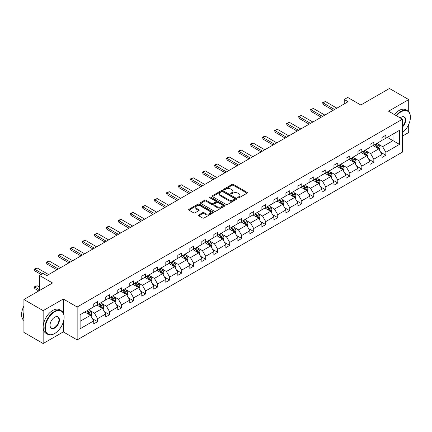 <?xml version="1.0" encoding="UTF-8"?>
<svg xmlns="http://www.w3.org/2000/svg" width="432" height="432" viewBox="0 0 432 432"><rect width="100%" height="100%" fill="white"/><g stroke="black" fill="none" stroke-linecap="round" stroke-linejoin="round"><path stroke-width="0.65" d="M237.962 197.834A0.751 0.432 0 0 0 239.02 197.834L247.05 193.196A1.069 0.616 0 0 0 247.363 192.758A1.069 0.616 0 0 0 247.05 192.326L233.447 184.469A1.069 0.616 0 0 0 231.935 184.469L223.906 189.108A0.751 0.432 0 0 0 223.69 189.41A0.751 0.432 0 0 0 223.906 189.718A0.751 0.432 0 0 0 224.964 189.718L226.006 189.119A3.418 1.976 0 0 1 230.839 189.119L231.973 189.772A3.418 1.976 0 0 1 232.978 191.171A3.418 1.976 0 0 1 231.973 192.564L230.936 193.163A0.751 0.432 0 0 0 230.715 193.471A0.751 0.432 0 0 0 230.936 193.774A0.751 0.432 0 0 0 231.995 193.774L233.032 193.174A3.418 1.976 0 0 1 237.87 193.174L239.004 193.828A3.418 1.976 0 0 1 240.003 195.226A3.418 1.976 0 0 1 239.004 196.619L237.962 197.224A0.751 0.432 0 0 0 237.746 197.527A0.751 0.432 0 0 0 237.962 197.834L237.962 197.224M408.704 111.694L408.704 99.587L389.459 88.474L360.817 105.008L347.728 97.454L344.228 99.473L344.228 103.918M402.43 136.102L408.704 132.478L408.704 124.47M63.288 312.952L63.288 299.009L43.157 310.635L43.157 343.526L23.911 332.413L23.911 299.522L52.547 282.987L39.463 275.427L39.463 290.542M43.157 310.635L23.911 299.522M198.763 214.925A1.069 0.616 0 0 0 198.45 215.363A1.069 0.616 0 0 0 198.763 215.8L202.576 218.003A1.069 0.616 0 0 0 204.088 218.003L213.008 212.852A1.069 0.616 0 0 0 213.322 212.414A1.069 0.616 0 0 0 213.008 211.982L199.406 204.125A1.069 0.616 0 0 0 197.894 204.125L188.973 209.277A1.069 0.616 0 0 0 188.66 209.709A1.069 0.616 0 0 0 188.973 210.146L193.585 212.809A1.069 0.616 0 0 0 195.097 212.809L198.914 210.605A1.069 0.616 0 0 0 199.228 210.168A1.069 0.616 0 0 0 198.914 209.731L196.625 208.413A2.857 1.652 0 0 1 195.788 207.247A2.857 1.652 0 0 1 197.554 205.718A2.857 1.652 0 0 1 200.669 206.08L209.623 211.248A2.857 1.652 0 0 1 210.46 212.414A2.857 1.652 0 0 1 208.699 213.943A2.857 1.652 0 0 1 205.583 213.581L204.088 212.722A1.069 0.616 0 0 0 202.576 212.722L198.763 214.925L198.763 215.8L202.576 213.613L202.576 212.722M39.463 275.427L42.962 273.407L46.813 275.627L348.079 101.698L344.228 99.473M63.288 299.009L77.15 307.012L402.43 119.21L402.43 152.102L77.15 339.903L77.15 307.012M408.704 99.587L388.573 111.208L402.43 119.21M226.082 204.433A1.069 0.616 0 0 0 227.594 204.433L236.509 199.282A1.069 0.616 0 0 0 236.822 198.85A1.069 0.616 0 0 0 236.509 198.412L222.907 190.555A1.069 0.616 0 0 0 221.395 190.555L212.479 195.707A1.069 0.616 0 0 0 212.166 196.144A1.069 0.616 0 0 0 212.479 196.576L226.082 204.433M210.168 197.996A0.751 0.432 0 0 1 210.929 198.099L224.743 206.075L215.838 211.216A1.069 0.616 0 0 1 214.331 211.216L200.729 203.364L200.729 202.489A1.069 0.616 0 0 0 200.416 202.927A1.069 0.616 0 0 0 200.729 203.364M200.729 202.489L204.541 200.286A1.069 0.616 0 0 1 206.053 200.286L211.572 203.472A1.069 0.616 0 0 0 213.084 203.472L215.611 202.009A1.069 0.616 0 0 0 215.924 201.577A1.069 0.616 0 0 0 215.611 201.139L209.871 197.824A0.751 0.432 0 0 1 209.65 197.516A0.751 0.432 0 0 1 210.114 197.116A0.751 0.432 0 0 1 210.929 197.213L224.759 205.195A1.069 0.616 0 0 1 225.072 205.632A1.069 0.616 0 0 1 224.759 206.069L224.759 205.195M80.114 314.723L93.739 306.855L93.739 303.88L97.589 301.655L97.589 304.63L105.748 299.921L105.748 296.941L109.598 294.721L109.598 297.697L117.763 292.988L117.763 290.007L121.608 287.788L121.608 290.763L129.773 286.054L129.773 283.073L133.623 280.854L133.623 283.829L141.782 279.121L141.782 276.14L145.633 273.92L145.633 276.896L153.792 272.187L153.792 269.206L157.642 266.981L157.642 269.962L165.802 265.248L165.802 262.273L169.652 260.048L169.652 263.029L177.811 258.314L177.811 255.339L181.661 253.114L181.661 256.095L189.821 251.381L189.821 248.405L193.671 246.181L193.671 249.161L201.836 244.447L201.836 241.472L205.686 239.247L205.686 242.228L213.845 237.514L213.845 234.533L217.696 232.313L217.696 235.289L225.855 230.58L225.855 227.599L229.705 225.38L229.705 228.355L237.865 223.646L237.865 220.666L241.715 218.446L241.715 221.422L249.874 216.713L249.874 213.732L253.724 211.513L253.724 214.488L261.884 209.779L261.884 206.798L265.734 204.574L265.734 207.554L273.899 202.84L273.899 199.865L277.744 197.64L277.744 200.621L285.908 195.907L285.908 192.931L289.759 190.706L289.759 193.687L297.918 188.973L297.918 185.998L301.768 183.773L301.768 186.754L309.928 182.039L309.928 179.064L313.778 176.839L313.778 179.82L321.937 175.106L321.937 172.13L325.787 169.906L325.787 172.881L333.947 168.172L333.947 165.191L337.797 162.972L337.797 165.947L345.962 161.239L345.962 158.258L349.807 156.038L349.807 159.014L357.971 154.305L357.971 151.324L361.822 149.105L361.822 152.08L369.981 147.371L369.981 144.391L373.831 142.171L373.831 145.147L381.991 140.438L381.991 137.457L385.841 135.232L385.841 138.213L399.465 130.345L399.465 144.391L385.841 152.258L385.841 155.239L381.991 157.459L381.991 154.483L373.831 159.192L373.831 162.173L369.981 164.392L369.981 161.417L361.822 166.126L361.822 169.106L357.971 171.326L357.971 168.35L349.807 173.059L349.807 176.04L345.962 178.265L345.962 175.284L337.797 179.998L337.797 182.974L333.947 185.198L333.947 182.218L325.787 186.932L325.787 189.907L321.937 192.132L321.937 189.151L313.778 193.865L313.778 196.841L309.928 199.066L309.928 196.085L301.768 200.799L301.768 203.774L297.918 205.999L297.918 203.018L289.759 207.733L289.759 210.708L285.908 212.933L285.908 209.957L277.744 214.666L277.744 217.647L273.899 219.866L273.899 216.891L265.734 221.6L265.734 224.581L261.884 226.8L261.884 223.825L253.724 228.533L253.724 231.514L249.874 233.734L249.874 230.758L241.715 235.467L241.715 238.448L237.865 240.667L237.865 237.692L229.705 242.401L229.705 245.381L225.855 247.606L225.855 244.625L217.696 249.34L217.696 252.315L213.845 254.54L213.845 251.559L205.686 256.273L205.686 259.249L201.836 261.473L201.836 258.493L193.671 263.207L193.671 266.182L189.821 268.407L189.821 265.426L181.661 270.14L181.661 273.116L177.811 275.341L177.811 272.36L169.652 277.074L169.652 280.055L165.802 282.274L165.802 279.299L157.642 284.008L157.642 286.988L153.792 289.208L153.792 286.232L145.633 290.941L145.633 293.922L141.782 296.141L141.782 293.166L133.623 297.875L133.623 300.856L129.773 303.075L129.773 300.1L121.608 304.808L121.608 307.789L117.763 310.014L117.763 307.033L109.598 311.747L109.598 314.723L105.748 316.948L105.748 313.967L97.589 318.681L97.589 321.656L93.739 323.881L93.739 320.9L80.114 328.768L80.114 314.723M96.817 305.078L102.519 308.367L94.354 313.076L89.899 310.505M94.354 313.076L97.589 318.681M102.519 308.367L105.748 313.967M93.739 306.142L94.354 306.499L97.589 304.63M108.832 298.145L114.529 301.433L106.364 306.142L101.909 303.572M106.364 306.142L109.598 311.747M114.529 301.433L117.763 307.033M105.748 299.209L106.364 299.565L109.598 297.697M120.841 291.211L126.538 294.5L118.379 299.209L113.918 296.638M118.379 299.209L121.608 304.808M126.538 294.5L129.773 300.1M117.763 292.275L118.379 292.631L121.608 290.763M132.851 284.278L138.548 287.566L130.388 292.275L125.933 289.705M130.388 292.275L133.623 297.875M138.548 287.566L141.782 293.166M129.773 285.341L130.388 285.698L133.623 283.829M144.86 277.339L150.557 280.633L142.398 285.341L137.943 282.771M142.398 285.341L145.633 290.941M150.557 280.633L153.792 286.232M141.782 278.408L142.398 278.764L145.633 276.896M156.87 270.405L162.567 273.694L154.408 278.408L149.953 275.837M154.408 278.408L157.642 284.008M162.567 273.694L165.802 279.299M153.792 271.474L154.408 271.831L157.642 269.962M168.88 263.471L174.582 266.76L166.417 271.474L161.962 268.898M166.417 271.474L169.652 277.074M174.582 266.76L177.811 272.36M165.802 264.541L166.417 264.897L169.652 263.029M180.895 256.538L186.592 259.826L178.427 264.541L173.972 261.965M178.427 264.541L181.661 270.14M186.592 259.826L189.821 265.426M177.811 257.607L178.427 257.958L181.661 256.095M192.904 249.604L198.601 252.893L190.442 257.607L185.981 255.031M190.442 257.607L193.671 263.207M198.601 252.893L201.836 258.493M189.821 250.673L190.442 251.024L193.671 249.161M204.914 242.671L210.611 245.959L202.451 250.673L197.991 248.098M202.451 250.673L205.686 256.273M210.611 245.959L213.845 251.559M201.836 243.734L202.451 244.091L205.686 242.228M216.923 235.737L222.62 239.026L214.461 243.734L210.006 241.164M214.461 243.734L217.696 249.34M222.62 239.026L225.855 244.625M213.845 236.801L214.461 237.157L217.696 235.289M228.933 228.803L234.63 232.092L226.471 236.801L222.016 234.23M226.471 236.801L229.705 242.401M234.63 232.092L237.865 237.692M225.855 229.867L226.471 230.224L229.705 228.355M240.943 221.87L246.64 225.158L238.48 229.867L234.025 227.297M238.48 229.867L241.715 235.467M246.64 225.158L249.874 230.758M237.865 222.934L238.48 223.29L241.715 221.422M252.958 214.931L258.655 218.225L250.49 222.934L246.035 220.363M250.49 222.934L253.724 228.533M258.655 218.225L261.884 223.825M249.874 216L250.49 216.356L253.724 214.488M264.967 207.997L270.664 211.286L262.499 216L258.044 213.43M262.499 216L265.734 221.6M270.664 211.286L273.899 216.891M261.884 209.066L262.499 209.423L265.734 207.554M276.977 201.064L282.674 204.352L274.514 209.066L270.054 206.491M274.514 209.066L277.744 214.666M282.674 204.352L285.908 209.957M273.899 202.133L274.514 202.489L277.744 200.621M288.986 194.13L294.683 197.419L286.524 202.133L282.069 199.557M286.524 202.133L289.759 207.733M294.683 197.419L297.918 203.018M285.908 195.199L286.524 195.556L289.759 193.687M300.996 187.196L306.693 190.485L298.534 195.199L294.079 192.623M298.534 195.199L301.768 200.799M306.693 190.485L309.928 196.085M297.918 188.266L298.534 188.617L301.768 186.754M313.006 180.263L318.703 183.551L310.543 188.266L306.088 185.69M310.543 188.266L313.778 193.865M318.703 183.551L321.937 189.151M309.928 181.327L310.543 181.683L313.778 179.82M325.015 173.329L330.718 176.618L322.553 181.327L318.098 178.756M322.553 181.327L325.787 186.932M330.718 176.618L333.947 182.218M321.937 174.393L322.553 174.749L325.787 172.881M337.03 166.396L342.727 169.684L334.562 174.393L330.107 171.823M334.562 174.393L337.797 179.998M342.727 169.684L345.962 175.284M333.947 167.459L334.562 167.816L337.797 165.947M349.04 159.462L354.737 162.751L346.577 167.459L342.117 164.889M346.577 167.459L349.807 173.059M354.737 162.751L357.971 168.35M345.962 160.526L346.577 160.882L349.807 159.014M361.049 152.523L366.746 155.817L358.587 160.526L354.132 157.955M358.587 160.526L361.822 166.126M366.746 155.817L369.981 161.417M357.971 153.592L358.587 153.949L361.822 152.08M373.059 145.589L378.756 148.883L370.597 153.592L366.142 151.022M370.597 153.592L373.831 159.192M378.756 148.883L381.991 154.483M369.981 146.659L370.597 147.015L373.831 145.147M387.304 137.371L393.001 140.659L382.606 146.659L378.151 144.088M382.606 146.659L385.841 152.258M399.465 144.391L393.001 140.659L393.001 134.077L399.465 130.345M43.157 343.526L63.288 331.906L77.15 339.903M381.991 139.725L382.606 140.081L385.841 138.213M80.114 321.3L90.504 315.301L84.807 312.012M90.504 315.301L93.739 320.9M380.722 152.28L385.841 155.239M368.712 159.214L373.831 162.173M356.697 166.147L361.822 169.106M344.687 173.086L349.807 176.04M332.678 180.02L337.797 182.974M320.668 186.953L325.787 189.907M308.659 193.887L313.778 196.841M296.649 200.821L301.768 203.774M284.639 207.754L289.759 210.708M272.624 214.688L277.744 217.647M260.615 221.621L265.734 224.581M248.605 228.555L253.724 231.514M236.596 235.494L241.715 238.448M224.586 242.428L229.705 245.381M212.576 249.361L217.696 252.315M200.561 256.295L205.686 259.249M188.552 263.228L193.671 266.182M176.542 270.162L181.661 273.116M164.533 277.096L169.652 280.055M152.523 284.029L157.642 286.988M140.513 290.963L145.633 293.922M128.498 297.896L133.623 300.856M116.489 304.835L121.608 307.789M104.479 311.769L109.598 314.723M92.47 318.703L97.589 321.656M63.288 331.906L63.288 322.083M238.264 197.937L239.004 197.51A3.418 1.976 0 0 0 240.003 196.117L240.003 195.226M232.978 191.171L232.978 192.056A3.418 1.976 0 0 1 231.973 193.455L231.233 193.882M247.039 193.207L233.447 185.36A1.069 0.616 0 0 0 231.935 185.36L224.208 189.821M236.493 199.292L222.907 191.446A1.069 0.616 0 0 0 221.395 191.446L212.49 196.587L212.479 195.707M234.619 199.152A0.751 0.432 0 0 0 234.841 198.85A0.751 0.432 0 0 0 234.619 198.542L222.68 191.646A0.751 0.432 0 0 0 221.621 191.646L220.525 192.283A3.418 1.976 0 0 0 219.526 193.676A3.418 1.976 0 0 0 220.525 195.075L228.69 199.784A3.418 1.976 0 0 0 233.523 199.784L234.619 199.152L234.619 200.043A0.751 0.432 0 0 0 234.841 199.735L234.841 198.85M219.526 193.676L219.526 194.567A3.418 1.976 0 0 0 220.525 195.961L220.525 195.075M234.619 200.043L233.523 200.675A3.418 1.976 0 0 1 228.69 200.675L220.525 195.961M200.74 203.369L204.541 201.177L204.541 200.286M215.924 201.577L215.924 202.462A1.069 0.616 0 0 1 215.611 202.9L213.084 204.363A1.069 0.616 0 0 1 211.572 204.363L206.053 201.177A1.069 0.616 0 0 0 204.541 201.177M217.296 206.777A2.857 1.652 0 0 0 220.412 207.133A2.857 1.652 0 0 0 222.178 205.61A2.857 1.652 0 0 0 221.341 204.444L218.182 202.619A1.069 0.616 0 0 0 216.67 202.619L214.142 204.082A1.069 0.616 0 0 0 213.829 204.52A1.069 0.616 0 0 0 214.142 204.957L217.296 206.777L217.296 207.668A2.857 1.652 0 0 0 220.412 208.024A2.857 1.652 0 0 0 222.178 206.501L222.178 205.61M213.829 204.52L213.829 205.411A1.069 0.616 0 0 0 214.142 205.843L214.142 204.957M217.296 207.668L214.142 205.843M210.46 212.414L210.46 213.305A2.857 1.652 0 0 1 208.699 214.828A2.857 1.652 0 0 1 205.583 214.472L204.088 213.613A1.069 0.616 0 0 0 202.576 213.613M195.788 207.247L195.788 208.138A2.857 1.652 0 0 0 196.625 209.304L196.625 208.413M198.898 210.616L196.625 209.304M212.992 212.863L199.406 205.016A1.069 0.616 0 0 0 197.894 205.016L188.989 210.157M379.345 149.893L380.052 147.852A2.884 1.663 -120 0 0 379.129 145.395L377.401 143.084M374.301 146.308L373.55 145.309M378.329 148.635L378.491 147.971A2.884 1.663 -120 0 0 377.665 146.237L375.937 143.932M375.214 144.347L377.12 146.885A1.469 0.848 60 0 1 377.384 147.334L378.491 147.971M375.014 144.461L376.742 146.772A2.884 1.663 60 0 1 377.46 148.133M334.562 109.496L323.077 102.865L323.077 104.468L322.655 102.622L325.388 101.531L336.874 108.162M333.18 110.3L323.077 104.468M325.388 101.531L323.077 102.865L322.655 102.622M402.43 132.597A13.284 7.668 120 0 0 410.4 117.277A13.284 7.668 120 0 0 401.009 111.856A13.284 7.668 120 0 0 396.5 115.787M396.101 115.555A13.608 7.857 -60 0 1 400.777 111.456A13.608 7.857 -60 0 1 407.581 110.781A13.608 7.857 -60 0 1 410.4 117.013A13.608 7.857 -60 0 1 410.4 117.142M400.129 117.882A6.642 3.834 -60 0 1 401.009 117.277L401.009 117.277A6.642 3.834 -60 0 1 405.648 119.189A6.642 3.834 -60 0 1 402.43 127.046M394.405 114.577A13.608 7.857 -60 0 1 399.082 110.479A13.608 7.857 -60 0 1 405.886 109.804L407.581 110.781M402.43 126.398A6.313 3.645 120 0 0 403.936 117.099A6.313 3.645 120 0 0 400.891 117.347M54.475 333.612L54.707 333.482A13.284 7.668 120 0 0 64.098 317.212A13.284 7.668 120 0 0 54.707 311.791A13.284 7.668 120 0 0 45.311 328.055A13.284 7.668 120 0 0 54.707 333.482L54.475 333.612A13.608 7.857 -60 0 1 47.671 334.287A13.608 7.857 -60 0 1 45.581 323.384A13.608 7.857 -60 0 1 54.475 311.391A13.608 7.857 -60 0 1 61.279 310.716A13.608 7.857 -60 0 1 64.098 316.948A13.608 7.857 -60 0 1 64.098 317.083M54.707 328.055A6.642 3.834 -60 0 1 50.009 325.345A6.642 3.834 -60 0 1 54.707 317.212L54.707 317.212A6.642 3.834 -60 0 1 59.4 319.923A6.642 3.834 -60 0 1 54.707 328.055M50.009 325.21A6.313 3.645 120 0 0 51.316 327.969A6.313 3.645 120 0 0 54.475 327.656A6.313 3.645 120 0 0 58.601 322.094A6.313 3.645 120 0 0 57.634 317.034A6.313 3.645 120 0 0 54.589 317.282M47.671 334.287L45.976 333.31A13.608 7.857 -60 0 1 43.891 322.407A13.608 7.857 -60 0 1 52.78 310.414A13.608 7.857 -60 0 1 59.584 309.739L61.279 310.716M23.911 318.632A13.608 7.857 -60 0 1 23.911 312.412M23.911 320.522A13.608 7.857 -60 0 1 23.911 306.077M367.33 156.827L368.037 154.786A2.884 1.663 -120 0 0 367.119 152.329L365.391 150.017M362.291 153.241L361.541 152.242M366.32 155.569L366.482 154.904A2.884 1.663 -120 0 0 365.656 153.171L363.928 150.865M363.204 151.281L365.105 153.819A1.469 0.848 60 0 1 365.375 154.267L366.482 154.904M363.004 151.4L364.732 153.706A2.884 1.663 60 0 1 365.45 155.066M355.32 163.76L356.027 161.719A2.884 1.663 -120 0 0 355.109 159.262L353.381 156.951M350.282 160.175L349.531 159.176M354.31 162.502L354.472 161.843A2.884 1.663 -120 0 0 353.646 160.105L351.918 157.799M351.194 158.215L353.095 160.753A1.469 0.848 60 0 1 353.365 161.201L354.472 161.843M350.995 158.333L352.723 160.639A2.884 1.663 60 0 1 353.441 162M322.553 116.435L311.067 109.798L311.067 111.402L310.646 109.555L313.378 108.464L324.864 115.101M321.17 117.234L311.067 111.402M313.378 108.464L311.067 109.798L310.646 109.555M310.543 123.368L299.057 116.737L299.057 118.336L298.631 116.489L301.369 115.403L312.854 122.035M309.155 124.168L299.057 118.336M301.369 115.403L299.057 116.737L298.631 116.489M343.31 170.699L344.018 168.653A2.884 1.663 -120 0 0 343.1 166.196L341.372 163.89M338.272 167.108L337.522 166.109M342.301 169.436L342.463 168.777A2.884 1.663 -120 0 0 341.636 167.038L339.908 164.732M339.185 165.148L341.086 167.686A1.469 0.848 60 0 1 341.356 168.134L342.463 168.777M338.985 165.267L340.713 167.573A2.884 1.663 60 0 1 341.431 168.934M298.534 130.302L287.048 123.671L287.048 125.269L286.621 123.422L289.354 122.337L300.845 128.968M297.146 131.101L287.048 125.269M289.354 122.337L287.048 123.671L286.621 123.422M331.301 177.633L332.008 175.586A2.884 1.663 -120 0 0 331.09 173.129L329.357 170.824M326.257 174.047L325.512 173.043M330.291 176.369L330.453 175.711A2.884 1.663 -120 0 0 329.627 173.972L327.899 171.666M327.175 172.082L329.076 174.625A1.469 0.848 60 0 1 329.341 175.068L330.453 175.711M326.97 172.201L328.703 174.506A2.884 1.663 60 0 1 329.422 175.867M286.524 137.236L275.038 130.604L275.038 132.203L274.612 130.356L277.344 129.271L288.835 135.902M285.136 138.035L275.038 132.203M277.344 129.271L275.038 130.604L274.612 130.356M319.291 184.567L319.999 182.52A2.884 1.663 -120 0 0 319.075 180.063L317.347 177.757M314.248 180.981L313.497 179.977M318.281 183.308L318.438 182.644A2.884 1.663 -120 0 0 317.612 180.905L315.884 178.6M315.166 179.015L317.066 181.559A1.469 0.848 60 0 1 317.331 182.002L318.438 182.644M314.96 179.134L316.688 181.44A2.884 1.663 60 0 1 317.412 182.806M274.514 144.169L263.023 137.538L263.023 139.136L262.602 137.295L263.758 136.625L265.334 136.204L276.82 142.835M273.127 144.968L263.023 139.136M265.334 136.204L263.023 137.538L262.602 137.295M307.282 191.5L307.989 189.454A2.884 1.663 -120 0 0 307.066 186.997L305.338 184.691M302.238 187.915L301.487 186.91M306.266 190.242L306.428 189.578A2.884 1.663 -120 0 0 305.602 187.844L303.874 185.533M303.151 185.954L305.057 188.492A1.469 0.848 60 0 1 305.321 188.935L306.428 189.578M302.951 186.068L304.679 188.374A2.884 1.663 60 0 1 305.397 189.74M262.499 151.103L251.014 144.472L251.014 146.07L250.592 144.229L251.748 143.559L253.325 143.138L264.811 149.769M261.117 151.902L251.014 146.07M253.325 143.138L251.014 144.472L250.592 144.229M295.267 198.434L295.979 196.387A2.884 1.663 -120 0 0 295.056 193.93L293.328 191.624M290.228 194.848L289.478 193.849M294.257 197.176L294.419 196.511A2.884 1.663 -120 0 0 293.593 194.778L291.865 192.467M291.141 192.888L293.042 195.426A1.469 0.848 60 0 1 293.312 195.874L294.419 196.511M290.941 193.001L292.669 195.307A2.884 1.663 60 0 1 293.387 196.673M250.49 158.036L239.004 151.405L239.004 153.004L238.583 151.162L239.738 150.493L241.315 150.071L252.801 156.703M249.107 158.836L239.004 153.004M241.315 150.071L239.004 151.405L238.583 151.162M283.257 205.367L283.964 203.321A2.884 1.663 -120 0 0 283.046 200.864L281.318 198.558M278.219 201.782L277.468 200.783M282.247 204.109L282.409 203.445A2.884 1.663 -120 0 0 281.583 201.712L279.855 199.4M279.131 199.822L281.032 202.36A1.469 0.848 60 0 1 281.302 202.808L282.409 203.445M278.932 199.935L280.66 202.246A2.884 1.663 60 0 1 281.378 203.607M238.48 164.97L226.994 158.339L226.994 159.937L226.573 158.096L227.723 157.426L229.306 157.005L240.791 163.636M237.098 165.769L226.994 159.937M229.306 157.005L226.994 158.339L226.573 158.096M271.247 212.301L271.955 210.254A2.884 1.663 -120 0 0 271.037 207.797L269.309 205.492M266.209 208.715L265.459 207.716M270.238 211.043L270.4 210.379A2.884 1.663 -120 0 0 269.573 208.645L267.845 206.339M267.122 206.755L269.023 209.293A1.469 0.848 60 0 1 269.293 209.741L270.4 210.379M266.922 206.869L268.65 209.18A2.884 1.663 60 0 1 269.368 210.541M259.238 219.235L259.945 217.193A2.884 1.663 -120 0 0 259.027 214.736L257.294 212.425M254.194 215.649L253.449 214.65M258.228 217.976L258.39 217.312A2.884 1.663 -120 0 0 257.564 215.579L255.836 213.273M255.112 213.689L257.013 216.227A1.469 0.848 60 0 1 257.278 216.675L258.39 217.312M254.907 213.802L256.64 216.113A2.884 1.663 60 0 1 257.359 217.474M247.228 226.168L247.936 224.127A2.884 1.663 -120 0 0 247.012 221.67L245.284 219.359M242.185 222.583L241.434 221.584M246.218 224.91L246.375 224.246A2.884 1.663 -120 0 0 245.554 222.512L243.821 220.207M243.103 220.622L245.003 223.16A1.469 0.848 60 0 1 245.268 223.609L246.375 224.246M242.897 220.741L244.625 223.047A2.884 1.663 60 0 1 245.349 224.408M235.219 233.102L235.926 231.061A2.884 1.663 -120 0 0 235.003 228.604L233.275 226.298M230.175 229.516L229.424 228.517M234.203 231.844L234.365 231.185A2.884 1.663 -120 0 0 233.539 229.446L231.811 227.14M231.088 227.556L232.994 230.094A1.469 0.848 60 0 1 233.258 230.542L234.365 231.185M230.888 227.675L232.616 229.981A2.884 1.663 60 0 1 233.334 231.341M223.204 240.041L223.916 237.994A2.884 1.663 -120 0 0 222.993 235.537L221.265 233.231M218.165 236.45L217.415 235.451M222.194 238.777L222.356 238.118A2.884 1.663 -120 0 0 221.53 236.38L219.802 234.074M219.078 234.49L220.984 237.033A1.469 0.848 60 0 1 221.249 237.476L222.356 238.118M218.878 234.608L220.606 236.914A2.884 1.663 60 0 1 221.324 238.275M211.194 246.974L211.901 244.928A2.884 1.663 -120 0 0 210.983 242.471L209.255 240.165M206.156 243.389L205.405 242.384M210.184 245.711L210.346 245.052A2.884 1.663 -120 0 0 209.52 243.313L207.792 241.007M207.068 241.423L208.969 243.967A1.469 0.848 60 0 1 209.239 244.409L210.346 245.052M206.869 241.542L208.597 243.848A2.884 1.663 60 0 1 209.315 245.214M199.184 253.908L199.892 251.861A2.884 1.663 -120 0 0 198.974 249.404L197.246 247.099M194.146 250.322L193.396 249.318M198.175 252.65L198.337 251.986A2.884 1.663 -120 0 0 197.51 250.252L195.782 247.941M195.059 248.362L196.96 250.9A1.469 0.848 60 0 1 197.23 251.343L198.337 251.986M194.859 248.476L196.587 250.781A2.884 1.663 60 0 1 197.305 252.148M187.175 260.842L187.882 258.795A2.884 1.663 -120 0 0 186.964 256.338L185.236 254.032M182.131 257.256L181.386 256.257M186.165 259.583L186.327 258.919A2.884 1.663 -120 0 0 185.501 257.186L183.773 254.875M183.049 255.296L184.95 257.834A1.469 0.848 60 0 1 185.22 258.282L186.327 258.919M182.849 255.409L184.577 257.715A2.884 1.663 60 0 1 185.296 259.081M175.165 267.775L175.873 265.729A2.884 1.663 -120 0 0 174.949 263.272L173.221 260.966M170.122 264.19L169.371 263.191M174.155 266.517L174.317 265.853A2.884 1.663 -120 0 0 173.491 264.119L171.758 261.808M171.04 262.229L172.94 264.767A1.469 0.848 60 0 1 173.205 265.216L174.317 265.853M170.834 262.343L172.562 264.654A2.884 1.663 60 0 1 173.286 266.015M163.156 274.709L163.863 272.662A2.884 1.663 -120 0 0 162.94 270.205L161.212 267.899M158.112 271.123L157.361 270.124M162.14 273.451L162.302 272.786A2.884 1.663 -120 0 0 161.476 271.053L159.748 268.747M159.025 269.163L160.931 271.701A1.469 0.848 60 0 1 161.195 272.149L162.302 272.786M158.825 269.276L160.553 271.588A2.884 1.663 60 0 1 161.271 272.948M226.471 171.904L214.985 165.272L214.985 166.876L214.558 165.029L217.296 163.939L228.782 170.57M225.083 172.708L214.985 166.876M217.296 163.939L214.985 165.272L214.558 165.029M214.461 178.837L202.975 172.206L202.975 173.81L202.549 171.963L205.281 170.872L216.772 177.509M213.073 179.642L202.975 173.81M205.281 170.872L202.975 172.206L202.549 171.963M202.451 185.776L190.96 179.14L190.96 180.743L190.539 178.897L193.271 177.811L204.757 184.442M201.064 186.575L190.96 180.743M193.271 177.811L190.96 179.14L190.539 178.897M190.442 192.71L178.951 186.079L178.951 187.677L178.529 185.83L181.262 184.745L192.748 191.376M189.054 193.509L178.951 187.677M181.262 184.745L178.951 186.079L178.529 185.83M178.427 199.643L166.941 193.012L166.941 194.611L166.52 192.764L169.252 191.678L180.738 198.31M177.044 200.443L166.941 194.611M169.252 191.678L166.941 193.012L166.52 192.764M166.417 206.577L154.931 199.946L154.931 201.544L154.51 199.703L155.66 199.033L157.243 198.612L168.728 205.243M165.035 207.376L154.931 201.544M157.243 198.612L154.931 199.946L154.51 199.703M154.408 213.511L142.922 206.879L142.922 208.478L142.495 206.636L143.651 205.967L145.233 205.546L156.719 212.177M153.02 214.31L142.922 208.478M145.233 205.546L142.922 206.879L142.495 206.636M142.398 220.444L130.912 213.813L130.912 215.411L130.486 213.57L131.641 212.9L133.218 212.479L144.709 219.11M141.01 221.243L130.912 215.411M133.218 212.479L130.912 213.813L130.486 213.57M130.388 227.378L118.903 220.747L118.903 222.345L118.476 220.504L119.632 219.834L121.208 219.413L132.694 226.044M129.001 228.177L118.903 222.345M121.208 219.413L118.903 220.747L118.476 220.504M118.379 234.311L106.888 227.68L106.888 229.284L106.466 227.437L107.622 226.768L109.199 226.346L120.685 232.978M116.991 235.111L106.888 229.284M109.199 226.346L106.888 227.68L106.466 227.437M151.146 281.642L151.853 279.601A2.884 1.663 -120 0 0 150.93 277.144L149.202 274.833M146.102 278.057L145.352 277.058M150.131 280.384L150.293 279.72A2.884 1.663 -120 0 0 149.467 277.987L147.739 275.681M147.015 276.097L148.921 278.635A1.469 0.848 60 0 1 149.186 279.083L150.293 279.72M146.815 276.21L148.543 278.521A2.884 1.663 60 0 1 149.261 279.882M106.364 241.245L94.878 234.614L94.878 236.218L94.457 234.371L97.189 233.28L108.675 239.911M104.981 242.05L94.878 236.218M97.189 233.28L94.878 234.614L94.457 234.371M139.131 288.576L139.838 286.535A2.884 1.663 -120 0 0 138.92 284.078L137.192 281.767M134.093 284.99L133.342 283.991M138.121 287.318L138.283 286.654A2.884 1.663 -120 0 0 137.457 284.92L135.729 282.614M135.005 283.03L136.906 285.568A1.469 0.848 60 0 1 137.176 286.016L138.283 286.654M134.806 283.149L136.534 285.455A2.884 1.663 60 0 1 137.252 286.816M94.354 248.184L82.868 241.547L82.868 243.151L82.447 241.304L85.18 240.214L96.665 246.85M92.972 248.983L82.868 243.151M85.18 240.214L82.868 241.547L82.447 241.304M127.121 295.51L127.829 293.468A2.884 1.663 -120 0 0 126.911 291.011L125.183 288.7M122.083 291.924L121.333 290.925M126.112 294.251L126.274 293.593A2.884 1.663 -120 0 0 125.447 291.854L123.719 289.548M122.996 289.964L124.897 292.502A1.469 0.848 60 0 1 125.167 292.95L126.274 293.593M122.796 290.083L124.524 292.388A2.884 1.663 60 0 1 125.242 293.749M82.345 255.118L70.859 248.486L70.859 250.085L70.432 248.238L73.17 247.153L84.656 253.784M80.957 255.917L70.859 250.085M73.17 247.153L70.859 248.486L70.432 248.238M115.112 302.449L115.819 300.402A2.884 1.663 -120 0 0 114.901 297.945L113.173 295.639M110.068 298.858L109.323 297.859M114.102 301.185L114.264 300.526A2.884 1.663 -120 0 0 113.438 298.787L111.71 296.482M110.986 296.897L112.887 299.441A1.469 0.848 60 0 1 113.157 299.884L114.264 300.526M110.786 297.016L112.514 299.322A2.884 1.663 60 0 1 113.233 300.683M70.335 262.051L58.849 255.42L58.849 257.018L58.423 255.172L61.155 254.086L72.646 260.717M68.947 262.85L58.849 257.018M61.155 254.086L58.849 255.42L58.423 255.172M103.102 309.382L103.81 307.336A2.884 1.663 -120 0 0 102.892 304.879L101.158 302.573M98.059 305.797L97.313 304.792M102.092 308.119L102.254 307.46A2.884 1.663 -120 0 0 101.428 305.721L99.7 303.415M98.977 303.831L100.877 306.374A1.469 0.848 60 0 1 101.142 306.817L102.254 307.46M98.771 303.95L100.505 306.256A2.884 1.663 60 0 1 101.223 307.616M58.325 268.985L46.84 262.354L46.84 263.952L46.413 262.105L49.145 261.02L60.631 267.651M56.938 269.784L46.84 263.952M49.145 261.02L46.84 262.354L46.413 262.105M91.093 316.316L91.8 314.269A2.884 1.663 -120 0 0 90.877 311.812L89.149 309.506M86.049 312.73L85.298 311.726M90.083 315.058L90.239 314.393A2.884 1.663 -120 0 0 89.413 312.655L87.685 310.349M86.967 310.765L88.868 313.308A1.469 0.848 60 0 1 89.132 313.751L90.239 314.393M86.762 310.883L88.49 313.189A2.884 1.663 60 0 1 89.213 314.555M39.463 287.075L37.136 285.736L34.825 287.064L39.463 289.742M34.825 288.668L34.403 286.821L34.825 287.064L34.825 288.668L38.767 290.941M34.403 286.821L37.136 285.736M42.466 273.694L34.825 269.287L34.825 270.886L34.403 269.044L37.136 267.953L48.622 274.585M41.078 274.498L34.825 270.886M37.136 267.953L34.825 269.287L34.403 269.044M239.004 197.51L239.004 196.619M230.936 193.774L230.936 193.163M231.973 193.455L231.973 192.564M223.906 189.718L223.906 189.108M231.935 185.36L231.935 184.469M233.447 185.36L233.447 184.469M247.05 193.196L247.05 192.326M221.395 191.446L221.395 190.555M222.907 191.446L222.907 190.555M236.509 199.282L236.509 198.412M228.69 200.675L228.69 199.784M233.523 200.675L233.523 199.784M206.053 201.177L206.053 200.286M211.572 204.363L211.572 203.472M213.084 204.363L213.084 203.472M215.611 202.9L215.611 202.009M210.929 198.099L210.929 197.213M204.088 213.613L204.088 212.722M205.583 214.472L205.583 213.581M198.914 210.605L198.914 209.731M188.973 210.146L188.973 209.277M197.894 205.016L197.894 204.125M199.406 205.016L199.406 204.125M213.008 212.852L213.008 211.982M378.551 148.759L380.03 147.906M377.665 146.237L379.129 145.395M375.921 147.242L376.742 146.772M366.541 155.693L368.021 154.84M365.656 153.171L367.119 152.329M363.911 154.181L364.732 153.706M354.526 162.632L356.011 161.773M353.646 160.105L355.109 159.262M351.902 161.114L352.723 160.639M342.517 169.565L344.002 168.707M341.636 167.038L343.1 166.196M339.892 168.048L340.713 167.573M330.507 176.499L331.992 175.64M329.627 173.972L331.09 173.129M327.883 174.982L328.703 174.506M318.497 183.433L319.977 182.574M317.612 180.905L319.075 180.063M315.868 181.915L316.688 181.44M306.488 190.366L307.967 189.508M305.602 187.844L307.066 186.997M303.858 188.849L304.679 188.374M294.478 197.3L295.958 196.447M293.593 194.778L295.056 193.93M291.848 195.782L292.669 195.307M282.463 204.233L283.948 203.38M281.583 201.712L283.046 200.864M279.839 202.716L280.66 202.246M270.454 211.167L271.939 210.314M269.573 208.645L271.037 207.797M267.829 209.65L268.65 209.18M258.444 218.101L259.929 217.247M257.564 215.579L259.027 214.736M255.82 216.583L256.64 216.113M246.434 225.034L247.914 224.181M245.554 222.512L247.012 221.67M243.805 223.522L244.625 223.047M234.425 231.973L235.904 231.115M233.539 229.446L235.003 228.604M231.795 230.456L232.616 229.981M222.415 238.907L223.895 238.048M221.53 236.38L222.993 235.537M219.785 237.389L220.606 236.914M210.4 245.84L211.885 244.982M209.52 243.313L210.983 242.471M207.776 244.323L208.597 243.848M198.391 252.774L199.876 251.915M197.51 250.252L198.974 249.404M195.766 251.257L196.587 250.781M186.381 259.708L187.866 258.854M185.501 257.186L186.964 256.338M183.757 258.19L184.577 257.715M174.371 266.641L175.851 265.788M173.491 264.119L174.949 263.272M171.747 265.124L172.562 264.654M162.362 273.575L163.841 272.722M161.476 271.053L162.94 270.205M159.732 272.057L160.553 271.588M150.352 280.508L151.832 279.655M149.467 277.987L150.93 277.144M147.722 278.991L148.543 278.521M138.343 287.442L139.822 286.589M137.457 284.92L138.92 284.078M135.713 285.93L136.534 285.455M126.328 294.381L127.813 293.522M125.447 291.854L126.911 291.011M123.703 292.864L124.524 292.388M114.318 301.315L115.803 300.456M113.438 298.787L114.901 297.945M111.694 299.797L112.514 299.322M102.308 308.248L103.793 307.39M101.428 305.721L102.892 304.879M99.684 306.731L100.505 306.256M90.299 315.182L91.778 314.323M89.413 312.655L90.877 311.812M87.669 313.664L88.49 313.189"/></g></svg>
